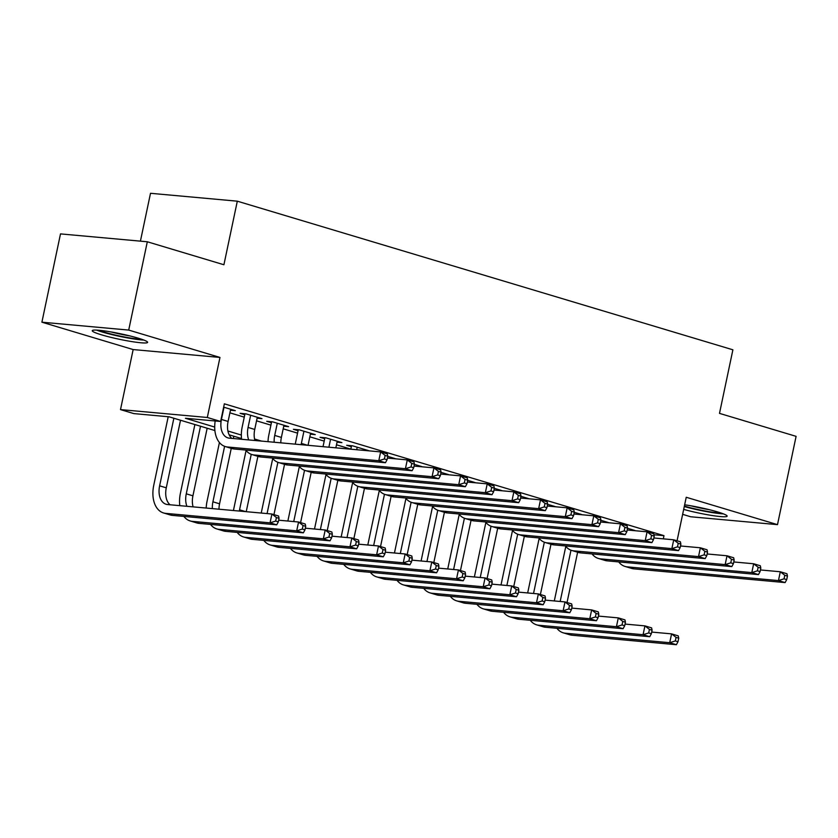 <?xml version="1.0" encoding="UTF-8"?>
<svg xmlns="http://www.w3.org/2000/svg" width="838" height="838" viewBox="0 0 838 838"><rect width="100%" height="100%" fill="white"/><g stroke="black" fill="none" stroke-linecap="round" stroke-linejoin="round"><path stroke-width="1.26" d="M101.639 334.865A28.293 2.807 -168.1 0 0 131.074 341.475A28.293 2.807 -168.1 0 0 147.624 342.354A28.293 2.807 -168.1 0 0 138.239 338.185A28.293 2.807 -168.1 0 0 108.804 331.565A28.293 2.807 -168.1 0 0 92.253 330.685A28.293 2.807 -168.1 0 0 101.639 334.865M683.682 509.389A28.293 2.807 -168.1 0 0 712.049 515.496A28.293 2.807 -168.1 0 0 727.143 516.145A28.293 2.807 -168.1 0 0 717.757 511.976A28.293 2.807 -168.1 0 0 684.646 504.801M214.884 430.543L169.014 416.79L133.829 413.595L120.504 409.604L207.311 417.481L220.635 421.472L185.439 418.277L214.696 427.055M133.158 349.561L219.965 357.438L128.706 330.078L147.31 241.773L60.504 233.896L41.9 322.19L133.158 349.561L120.504 409.604M140.417 241.155L150.505 193.295L237.311 201.183L732.894 349.802L719.496 413.375L796.1 436.347L777.496 524.64L686.238 497.269L677.062 540.793M682.635 514.343L690.69 516.763L777.496 524.64M128.706 330.078L41.9 322.19M230.46 410.222L235.321 410.662L223.652 407.163M257.098 418.214L261.969 418.654L245.974 413.857L240.108 413.323L244.78 414.726M283.747 426.207L288.607 426.647L272.622 421.849L266.756 421.315L271.418 422.719M310.385 434.189L315.256 434.629L299.271 429.842L293.405 429.307L298.066 430.701M337.033 442.181L341.894 442.621L325.909 437.834L320.043 437.3L324.704 438.693M363.682 450.174L368.542 450.614L352.557 445.816L346.691 445.292L351.352 446.685M390.319 458.166L395.19 458.606L387.764 456.375M416.968 466.158L421.828 466.598L414.412 464.367M443.606 474.14L448.477 474.591L441.05 472.36M470.254 482.133L475.115 482.573L467.698 480.352M496.903 490.125L501.763 490.565L494.347 488.345M523.541 498.118L528.411 498.558L520.985 496.326M550.189 506.11L555.049 506.55L547.633 504.319M576.827 514.092L581.698 514.542L574.271 512.311M603.475 522.084L608.336 522.524L600.919 520.304M653.944 534.749L663.979 535.66L224.354 403.822L220.635 421.472M229.905 412.841L244.267 417.146M256.543 420.833L270.904 425.138M283.192 428.826L297.553 433.131M309.84 436.808L324.201 441.123M336.478 444.8L350.839 449.105M630.124 530.077L634.984 530.517L627.568 528.296M219.965 357.438L207.311 417.481M663.979 535.66L663.308 538.844M147.31 241.773L223.914 264.756L237.311 201.183M241.522 438.536L229.162 434.828M227.915 431.015L241.344 435.048M254.553 439.007L261.466 441.081M630.323 529.124L630.082 530.255M760.422 569.955L780.304 571.757L786.966 573.758L787.458 576.083L784.797 575.277L784.054 578.807L786.714 579.613L787.458 576.083M786.714 579.613L785.112 582.578L633.905 568.855A27.204 17.462 106.7 0 1 631.674 568.426L625.012 566.425A27.204 17.462 106.7 0 1 618.706 561.91M785.112 582.578L778.45 580.587L627.243 566.865A27.204 17.462 106.7 0 1 625.012 566.425M784.054 578.807L778.45 580.587L780.304 571.757L784.797 575.277M554.306 600.94L565.797 546.407M577.633 552.221L567.033 602.522M570.982 550.199L560.172 601.475M651.692 632.072L671.584 633.874L678.235 635.874L678.738 638.2L676.067 637.393L675.323 640.934L677.984 641.73L678.738 638.2M677.984 641.73L676.381 644.705L572.092 635.235A27.204 17.462 106.7 0 1 569.861 634.806L563.199 632.805A27.204 17.462 106.7 0 1 556.893 628.28M676.381 644.705L669.719 642.704L565.43 633.235A27.204 17.462 106.7 0 1 563.199 632.805M675.323 640.934L669.719 642.704L671.584 633.874L676.067 637.393M721.193 513.066A24.48 2.43 11.9 0 1 684.374 506.1M690.69 505.764A22.668 2.252 -168.1 0 0 709.304 509.682M684.279 506.54A28.115 2.797 -168.1 0 0 723.404 513.862M141.674 339.275A24.48 2.43 11.9 0 1 120.033 336.08A24.48 2.43 11.9 0 1 98.936 330.266M111.182 331.974A22.668 2.252 -168.1 0 0 129.796 335.891M96.59 330.109A28.115 2.797 -168.1 0 0 143.895 340.071M603.674 521.131L603.433 522.273M733.784 561.963L753.666 563.765L760.328 565.765L760.82 568.091L758.149 567.295L757.405 570.825L760.076 571.621L760.82 568.091M760.076 571.621L758.463 574.596L607.257 560.863A27.204 17.462 106.7 0 1 605.026 560.433L598.363 558.443A27.204 17.462 106.7 0 1 592.057 553.918M758.463 574.596L751.801 572.595L600.595 558.873A27.204 17.462 106.7 0 1 598.363 558.443M757.405 570.825L751.801 572.595L753.666 563.765L758.149 567.295M577.036 513.139L576.795 514.281M707.136 553.97L727.017 555.772L733.679 557.773L734.172 560.098L731.511 559.302L730.767 562.832L733.428 563.628L734.172 560.098M733.428 563.628L731.815 566.603L580.619 552.881A27.204 17.462 106.7 0 1 578.377 552.452L571.715 550.451A27.204 17.462 106.7 0 1 565.409 545.926M731.815 566.603L725.163 564.603L573.957 550.88A27.204 17.462 106.7 0 1 571.715 550.451M730.767 562.832L725.163 564.603L727.017 555.772L731.511 559.302M550.388 505.146L550.147 506.288M680.498 545.978L700.379 547.78L707.031 549.78L707.534 552.106L704.863 551.31L704.119 554.84L706.79 555.636L707.534 552.106M706.79 555.636L705.177 558.611L553.97 544.889A27.204 17.462 106.7 0 1 551.739 544.459L545.077 542.458A27.204 17.462 106.7 0 1 538.771 537.933M705.177 558.611L698.515 556.61L547.308 542.888A27.204 17.462 106.7 0 1 545.077 542.458M704.119 554.84L698.515 556.61L700.379 547.78L704.863 551.31M523.74 497.154L523.509 498.296M653.85 537.986L673.731 539.798L680.393 541.788L680.885 544.113L678.225 543.317L677.481 546.847L680.142 547.654L680.885 544.113M680.142 547.654L678.529 550.618L527.322 536.896A27.204 17.462 106.7 0 1 525.091 536.467L518.429 534.466A27.204 17.462 106.7 0 1 512.123 529.941M678.529 550.618L671.867 548.628L520.66 534.895A27.204 17.462 106.7 0 1 518.429 534.466M677.481 546.847L671.867 548.628L673.731 539.798L678.225 543.317M527.668 592.948L539.159 538.415M550.985 544.229L540.395 594.53M544.333 542.207L533.534 593.482M625.054 624.08L644.935 625.881L651.597 627.882L652.09 630.207L649.429 629.411L648.685 632.941L651.346 633.738L652.09 630.207M651.346 633.738L649.733 636.712L545.454 627.243A27.204 17.462 106.7 0 1 543.223 626.814L536.561 624.813A27.204 17.462 106.7 0 1 530.255 620.288M649.733 636.712L643.071 634.712L538.792 625.242A27.204 17.462 106.7 0 1 536.561 624.813M648.685 632.941L643.071 634.712L644.935 625.881L649.429 629.411M501.019 584.955L512.51 530.433M524.347 536.247L513.746 586.537M517.685 534.215L506.885 585.49M598.405 616.087L618.287 617.889L624.949 619.89L625.441 622.215L622.781 621.419L622.037 624.949L624.698 625.745L625.441 622.215M624.698 625.745L623.095 628.72L518.806 619.251A27.204 17.462 106.7 0 1 516.575 618.821L509.913 616.831A27.204 17.462 106.7 0 1 503.607 612.306M623.095 628.72L616.433 626.719L512.144 617.26A27.204 17.462 106.7 0 1 509.913 616.831M622.037 624.949L616.433 626.719L618.287 617.889L622.781 621.419M474.371 576.973L485.862 522.441M497.699 528.254L487.098 578.545M491.047 526.222L480.237 577.497M571.767 608.095L591.649 609.907L598.311 611.897L598.803 614.223L596.132 613.426L595.389 616.957L598.06 617.753L598.803 614.223M598.06 617.753L596.447 620.728L492.157 611.269A27.204 17.462 106.7 0 1 489.926 610.829L483.264 608.838A27.204 17.462 106.7 0 1 476.958 604.313M596.447 620.728L589.784 618.727L485.506 609.268A27.204 17.462 106.7 0 1 483.264 608.838M595.389 616.957L589.784 618.727L591.649 609.907L596.132 613.426M447.733 568.981L459.224 514.448M471.061 520.262L460.46 570.563M464.399 518.24L453.599 569.515M545.119 600.102L565.001 601.914L571.663 603.905L572.155 606.23L569.494 605.434L568.751 608.964L571.411 609.771L572.155 606.23M571.411 609.771L569.798 612.735L465.519 603.276A27.204 17.462 106.7 0 1 463.288 602.847L456.626 600.846A27.204 17.462 106.7 0 1 450.32 596.321M569.798 612.735L563.136 610.745L458.857 601.275A27.204 17.462 106.7 0 1 456.626 600.846M568.751 608.964L563.136 610.745L565.001 601.914L569.494 605.434M497.102 489.172L496.861 490.303M627.201 530.004L647.083 531.805L653.745 533.796L654.237 536.131L651.576 535.325L650.833 538.855L653.493 539.662L654.237 536.131M653.493 539.662L651.891 542.626L500.684 528.904A27.204 17.462 106.7 0 1 498.453 528.474L491.791 526.474A27.204 17.462 106.7 0 1 485.485 521.959M651.891 542.626L645.229 540.636L494.022 526.913A27.204 17.462 106.7 0 1 491.791 526.474M650.833 538.855L645.229 540.636L647.083 531.805L651.576 535.325M421.085 560.989L432.576 506.456M444.412 512.269L433.812 562.57M437.761 510.248L426.951 561.523M518.471 592.12L538.363 593.922L545.014 595.923L545.517 598.248L542.846 597.442L542.102 600.982L544.763 601.778L545.517 598.248M544.763 601.778L543.16 604.753L438.871 595.284A27.204 17.462 106.7 0 1 436.64 594.854L429.978 592.854A27.204 17.462 106.7 0 1 423.672 588.328M543.16 604.753L536.498 602.752L432.209 593.283A27.204 17.462 106.7 0 1 429.978 592.854M542.102 600.982L536.498 602.752L538.363 593.922L542.846 597.442M470.453 481.18L470.212 482.321M600.563 522.011L620.445 523.813L627.107 525.814L627.599 528.139L624.928 527.332L624.184 530.873L626.855 531.669L627.599 528.139M626.855 531.669L625.242 534.644L474.036 520.911A27.204 17.462 106.7 0 1 471.804 520.482L465.142 518.492A27.204 17.462 106.7 0 1 458.836 513.966M625.242 534.644L618.58 532.643L467.374 518.921A27.204 17.462 106.7 0 1 465.142 518.492M624.184 530.873L618.58 532.643L620.445 523.813L624.928 527.332M394.447 552.996L405.938 498.463M417.764 504.277L407.174 554.578M411.112 502.255L400.313 553.53M491.833 584.128L511.714 585.93L518.376 587.93L518.869 590.256L516.208 589.46L515.454 592.99L518.125 593.786L518.869 590.256M518.125 593.786L516.512 596.761L412.233 587.291A27.204 17.462 106.7 0 1 410.002 586.862L403.34 584.861A27.204 17.462 106.7 0 1 397.023 580.336M516.512 596.761L509.85 594.76L405.571 585.291A27.204 17.462 106.7 0 1 403.34 584.861M515.454 592.99L509.85 594.76L511.714 585.93L516.208 589.46M443.815 473.187L443.574 474.329M573.915 514.019L593.796 515.82L600.458 517.821L600.951 520.147L598.29 519.351L597.546 522.881L600.207 523.677L600.951 520.147M600.207 523.677L598.594 526.652L447.398 512.929A27.204 17.462 106.7 0 1 445.156 512.5L438.494 510.499A27.204 17.462 106.7 0 1 432.188 505.974M598.594 526.652L591.942 524.651L440.736 510.929A27.204 17.462 106.7 0 1 438.494 510.499M597.546 522.881L591.942 524.651L593.796 515.82L598.29 519.351M367.798 545.004L379.289 490.481M391.126 496.295L380.525 546.586M384.464 494.263L373.664 545.538M465.184 576.135L485.066 577.937L491.728 579.938L492.22 582.263L489.56 581.467L488.816 584.997L491.477 585.793L492.22 582.263M491.477 585.793L489.874 588.768L385.585 579.299A27.204 17.462 106.7 0 1 383.354 578.869L376.691 576.879A27.204 17.462 106.7 0 1 370.386 572.354M489.874 588.768L483.212 586.768L378.923 577.309A27.204 17.462 106.7 0 1 376.691 576.879M488.816 584.997L483.212 586.768L485.066 577.937L489.56 581.467M417.167 465.195L416.926 466.337M547.266 506.026L567.158 507.828L573.81 509.829L574.313 512.154L571.642 511.358L570.898 514.888L573.569 515.684L574.313 512.154M573.569 515.684L571.956 518.659L420.749 504.937A27.204 17.462 106.7 0 1 418.518 504.507L411.856 502.507A27.204 17.462 106.7 0 1 405.55 497.982M571.956 518.659L565.294 516.658L414.087 502.936A27.204 17.462 106.7 0 1 411.856 502.507M570.898 514.888L565.294 516.658L567.158 507.828L571.642 511.358M341.15 537.022L352.641 482.489M364.478 488.303L353.877 538.593M357.826 486.27L347.016 537.546M438.546 568.143L458.428 569.945L465.09 571.945L465.582 574.271L462.911 573.475L462.167 577.005L464.839 577.801L465.582 574.271M464.839 577.801L463.225 580.776L358.936 571.307A27.204 17.462 106.7 0 1 356.705 570.877L350.043 568.887A27.204 17.462 106.7 0 1 343.737 564.362M463.225 580.776L456.563 578.775L352.285 569.316A27.204 17.462 106.7 0 1 350.043 568.887M462.167 577.005L456.563 578.775L458.428 569.945L462.911 573.475M390.518 457.202L390.288 458.344M520.628 498.034L540.51 499.846L547.172 501.836L547.664 504.162L545.004 503.366L544.26 506.896L546.921 507.702L547.664 504.162M546.921 507.702L545.308 510.667L394.101 496.944A27.204 17.462 106.7 0 1 391.87 496.515L385.208 494.514A27.204 17.462 106.7 0 1 378.902 489.989M545.308 510.667L538.645 508.666L387.439 494.944A27.204 17.462 106.7 0 1 385.208 494.514M544.26 506.896L538.645 508.666L540.51 499.846L545.004 503.366M357.218 447.22L356.695 449.723M363.881 449.22L363.64 450.352M350.829 449.189L351.551 445.732M493.98 490.041L513.862 491.854L520.524 493.844L521.016 496.18L518.355 495.373L517.612 498.903L520.272 499.71L521.016 496.18M520.272 499.71L518.67 502.674L367.463 488.952A27.204 17.462 106.7 0 1 365.232 488.523L358.57 486.522A27.204 17.462 106.7 0 1 352.264 482.007M518.67 502.674L512.008 500.684L360.801 486.951A27.204 17.462 106.7 0 1 358.57 486.522M517.612 498.903L512.008 500.684L513.862 491.854L518.355 495.373M330.57 439.227L328.894 447.199M337.232 441.228L335.839 447.838M323.028 446.664L324.914 437.74M467.342 482.06L487.224 483.861L493.886 485.862L494.378 488.187L491.707 487.381L490.963 490.921L493.634 491.717L494.378 488.187M493.634 491.717L492.021 494.692L340.815 480.96A27.204 17.462 106.7 0 1 338.583 480.53L331.921 478.54A27.204 17.462 106.7 0 1 325.615 474.015M492.021 494.692L485.359 492.692L334.153 478.969A27.204 17.462 106.7 0 1 331.921 478.54M490.963 490.921L485.359 492.692L487.224 483.861L491.707 487.381M303.932 431.235L301.366 443.428A18.132 11.638 -73.3 0 0 301.125 444.685M310.594 433.236L308.049 445.313M295.248 444.15A27.204 17.462 106.7 0 1 295.5 442.893L298.265 429.747M440.694 474.067L460.575 475.869L467.237 477.87L467.73 480.195L465.069 479.399L464.325 482.929L466.986 483.725L467.73 480.195M466.986 483.725L465.373 486.7L314.166 472.978A27.204 17.462 106.7 0 1 311.935 472.548L305.273 470.547A27.204 17.462 106.7 0 1 298.967 466.022M465.373 486.7L458.721 484.699L307.515 470.977A27.204 17.462 106.7 0 1 305.273 470.547M464.325 482.929L458.721 484.699L460.575 475.869L465.069 479.399M277.284 423.242L274.717 435.435A18.132 11.638 -73.3 0 0 274.183 442.234M283.946 425.243L281.379 437.426A18.132 11.638 -73.3 0 0 280.803 442.841M268.013 441.678A27.204 17.462 106.7 0 1 268.851 434.901L271.617 421.755M414.045 466.075L433.937 467.876L440.589 469.877L441.092 472.203L438.421 471.406L437.677 474.937L440.338 475.733L441.092 472.203M440.338 475.733L438.735 478.708L287.528 464.985A27.204 17.462 106.7 0 1 285.297 464.556L278.635 462.555A27.204 17.462 106.7 0 1 272.329 458.03M438.735 478.708L432.073 476.707L280.866 462.985A27.204 17.462 106.7 0 1 278.635 462.555M437.677 474.937L432.073 476.707L433.937 467.876L438.421 471.406M250.646 415.26L248.069 427.443A18.132 11.638 -73.3 0 0 248.75 439.929M257.297 417.251L254.731 429.444A18.132 11.638 -73.3 0 0 254.92 440.484M241.616 439.28A27.204 17.462 106.7 0 1 242.203 426.909L244.979 413.773M387.407 458.082L407.289 459.894L413.951 461.885L414.443 464.21L411.783 463.414L411.039 466.944L413.7 467.74L414.443 464.21M413.7 467.74L412.087 470.715L260.88 456.993A27.204 17.462 106.7 0 1 258.649 456.563L251.987 454.563A27.204 17.462 106.7 0 1 245.681 450.037M412.087 470.715L405.424 468.714L254.218 454.992A27.204 17.462 106.7 0 1 251.987 454.563M411.039 466.944L405.424 468.714L407.289 459.894L411.783 463.414M223.997 407.268L221.431 419.45A18.132 11.638 -73.3 0 0 227.946 437.886A18.132 11.638 -73.3 0 0 229.434 438.18L380.641 451.902L387.303 453.892L387.795 456.228L385.134 455.422L384.391 458.952L387.051 459.758L387.795 456.228M230.66 409.269L228.093 421.451A18.132 11.638 -73.3 0 0 231.864 438.4M387.051 459.758L385.449 462.723L234.242 449A27.204 17.462 106.7 0 1 232.011 448.571L225.349 446.57A27.204 17.462 106.7 0 1 215.188 420.98M385.449 462.723L378.786 460.732L227.58 447A27.204 17.462 106.7 0 1 225.349 446.57M384.391 458.952L378.786 460.732L380.641 451.902L385.134 455.422M314.512 529.029L326.003 474.497M337.84 480.31L327.239 530.611M331.178 478.289L320.378 529.564M411.898 560.151L431.78 561.963L438.442 563.953L438.934 566.279L436.273 565.482L435.53 569.012L438.19 569.819L438.934 566.279M438.19 569.819L436.577 572.783L332.298 563.325A27.204 17.462 106.7 0 1 330.067 562.895L323.405 560.894A27.204 17.462 106.7 0 1 317.099 556.369M436.577 572.783L429.915 570.793L325.636 561.324A27.204 17.462 106.7 0 1 323.405 560.894M435.53 569.012L429.915 570.793L431.78 561.963L436.273 565.482M287.863 521.037L299.355 466.504M311.191 472.318L300.591 522.619M304.54 470.296L293.729 521.571M385.25 552.169L405.131 553.97L411.793 555.971L412.286 558.297L409.625 557.49L408.881 561.031L411.542 561.827L412.286 558.297M411.542 561.827L409.939 564.791L305.65 555.332A27.204 17.462 106.7 0 1 303.419 554.903L296.757 552.902A27.204 17.462 106.7 0 1 290.451 548.377M409.939 564.791L403.277 562.801L298.988 553.331A27.204 17.462 106.7 0 1 296.757 552.902M408.881 561.031L403.277 562.801L405.131 553.97L409.625 557.49M261.226 513.045L272.717 458.512M284.543 464.325L273.953 514.626M277.891 462.304L267.081 513.579M358.612 544.176L378.493 545.978L385.155 547.979L385.648 550.304L382.987 549.508L382.233 553.038L384.904 553.834L385.648 550.304M384.904 553.834L383.291 556.809L279.012 547.34A27.204 17.462 106.7 0 1 276.781 546.91L270.119 544.91A27.204 17.462 106.7 0 1 263.802 540.384M383.291 556.809L376.629 554.808L272.35 545.339A27.204 17.462 106.7 0 1 270.119 544.91M382.233 553.038L376.629 554.808L378.493 545.978L382.987 549.508M233.446 510.52A27.204 17.462 106.7 0 1 233.687 509.263L246.068 450.53M257.905 456.333L246.236 511.683M251.243 454.311L239.553 509.797A18.132 11.638 -73.3 0 0 239.322 511.054M331.963 536.184L351.845 537.986L358.507 539.986L358.999 542.312L356.339 541.516L355.595 545.046L358.255 545.842L358.999 542.312M358.255 545.842L356.653 548.817L252.364 539.347A27.204 17.462 106.7 0 1 250.133 538.918L243.47 536.917A27.204 17.462 106.7 0 1 237.164 532.402M356.653 548.817L349.991 546.816L245.702 537.357A27.204 17.462 106.7 0 1 243.47 536.917M355.595 545.046L349.991 546.816L351.845 537.986L356.339 541.516M206.2 508.048A27.204 17.462 106.7 0 1 207.049 501.281L219.42 442.537M233.812 436.221L233.331 438.525M231.257 448.351L219.566 503.806A18.132 11.638 -73.3 0 0 218.99 509.211M224.605 446.319L212.915 501.805A18.132 11.638 -73.3 0 0 212.381 508.614M305.325 528.191L325.207 529.993L331.869 531.994L332.361 534.319L329.69 533.523L328.946 537.053L331.618 537.849L332.361 534.319M331.618 537.849L330.004 540.824L225.715 531.355A27.204 17.462 106.7 0 1 223.484 530.925L216.822 528.935A27.204 17.462 106.7 0 1 210.516 524.41M330.004 540.824L323.342 538.824L219.064 529.365A27.204 17.462 106.7 0 1 216.822 528.935M328.946 537.053L323.342 538.824L325.207 529.993L329.69 533.523M179.803 505.66A27.204 17.462 106.7 0 1 180.4 493.289L194.887 424.552M207.164 428.228L192.929 495.813A18.132 11.638 -73.3 0 0 193.107 506.864M200.512 426.238L186.266 493.823A18.132 11.638 -73.3 0 0 186.937 506.309M278.677 520.199L298.558 522.011L305.221 524.001L305.713 526.327L303.052 525.531L302.309 529.061L304.969 529.867L305.713 526.327M304.969 529.867L303.356 532.832L199.077 523.373A27.204 17.462 106.7 0 1 196.846 522.943L190.184 520.943A27.204 17.462 106.7 0 1 183.878 516.418M303.356 532.832L296.694 530.842L192.415 521.372A27.204 17.462 106.7 0 1 190.184 520.943M302.309 529.061L296.694 530.842L298.558 522.011L303.052 525.531M278.321 521.875L279.064 518.345L276.404 517.538L275.66 521.068L278.321 521.875L276.718 524.839L270.056 522.849L165.767 513.38A27.204 17.462 106.7 0 1 163.536 512.95A27.204 17.462 106.7 0 1 153.752 485.296L168.208 416.716M180.526 420.247L166.28 487.821A18.132 11.638 -73.3 0 0 170.051 504.769M173.864 418.246L159.618 485.831A18.132 11.638 -73.3 0 0 166.144 504.267A18.132 11.638 -73.3 0 0 167.631 504.549L271.91 514.019L278.572 516.019L279.064 518.345M276.718 524.839L172.429 515.38A27.204 17.462 106.7 0 1 170.198 514.951L163.536 512.95M275.66 521.068L270.056 522.849L271.91 514.019L276.404 517.538M633.905 568.855L627.243 566.865M572.092 635.235L565.43 633.235M607.257 560.863L600.595 558.873M580.619 552.881L573.957 550.88M553.97 544.889L547.308 542.888M527.322 536.896L520.66 534.895M545.454 627.243L538.792 625.242M518.806 619.251L512.144 617.26M492.157 611.269L485.506 609.268M465.519 603.276L458.857 601.275M500.684 528.904L494.022 526.913M438.871 595.284L432.209 593.283M474.036 520.911L467.374 518.921M412.233 587.291L405.571 585.291M447.398 512.929L440.736 510.929M385.585 579.299L378.923 577.309M420.749 504.937L414.087 502.936M358.936 571.307L352.285 569.316M394.101 496.944L387.439 494.944M367.463 488.952L360.801 486.951M340.815 480.96L334.153 478.969M307.483 445.261L301.366 443.428M314.166 472.978L307.515 470.977M281.379 437.426L274.717 435.435M287.528 464.985L280.866 462.985M254.731 429.444L248.069 427.443M260.88 456.993L254.218 454.992M228.093 421.451L221.431 419.45M234.242 449L227.58 447M332.298 563.325L325.636 561.324M305.65 555.332L298.988 553.331M279.012 547.34L272.35 545.339M245.681 511.63L239.553 509.797M252.364 539.347L245.702 537.357M219.566 503.806L212.915 501.805M225.715 531.355L219.064 529.365M192.929 495.813L186.266 493.823M199.077 523.373L192.415 521.372M166.28 487.821L159.618 485.831M172.429 515.38L165.767 513.38"/></g></svg>
